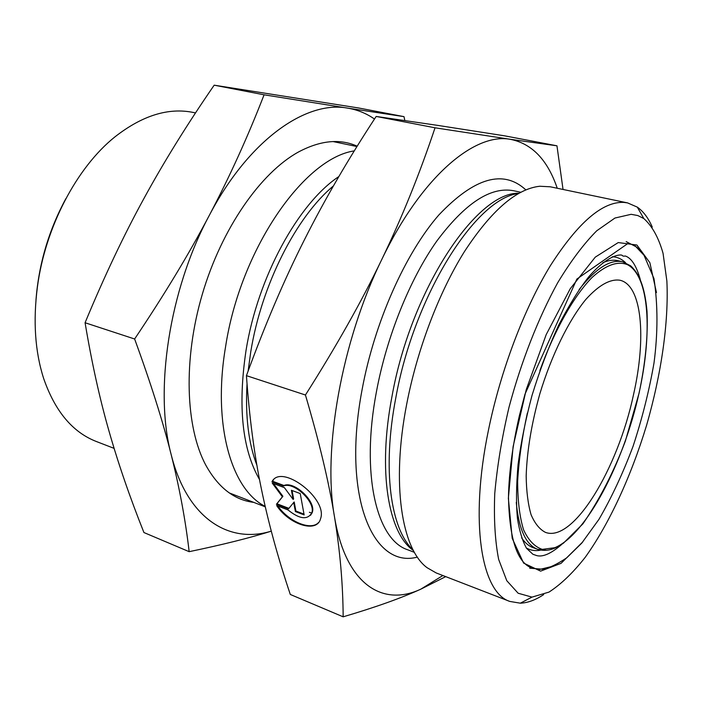 <?xml version="1.0" encoding="UTF-8"?>
<svg xmlns="http://www.w3.org/2000/svg" width="702" height="702" viewBox="0 0 702 702"><rect width="100%" height="100%" fill="white"/><g stroke="black" fill="none" stroke-linecap="round" stroke-linejoin="round"><path stroke-width="1.05" d="M271.964 481.739C281.239 463.022 328.343 498.789 320.498 518.901C316.848 533.441 289.11 524.622 276.685 505.589L288.022 509.95C299.456 519.12 307.362 520.156 311.741 513.057C316.111 502.439 293.901 481.256 283.433 486.03L271.964 481.739L272.464 481.221L283.933 485.503C294.401 480.73 316.602 501.904 312.232 512.521L310.574 515.268M277.869 506.045C288.899 521.832 311.074 531.01 318.594 522.481M273.482 479.852L272.464 481.221M283.433 486.03L283.933 485.503M291.409 490.268L300.237 493.567L304.142 514.917L295.402 511.565L293.708 502.5L288.461 508.897L276.421 504.282L282.397 496.805L272.227 483.081L284.389 487.636L293.129 499.455L291.409 490.268M292.05 490.505L293.629 498.929L293.129 499.455M273.455 483.546L282.888 496.279L276.921 503.764L288.908 508.353M282.397 496.805L282.888 496.279M276.421 504.282L276.921 503.764M293.708 502.5L294.199 501.974L295.893 511.038L304.001 514.145M295.402 511.565L295.893 511.038M445.717 576.632L420.919 589.11L442.865 575.526M343.155 616.821C342.98 584.459 340.075 551.026 334.442 516.523C345.542 584.503 382.511 607.274 420.919 589.11C401.465 598.016 375.544 607.256 343.155 616.821L290.303 594.462C277.983 557.853 268.331 522.639 261.363 488.829C254.361 455.335 249.385 417.611 246.437 375.658L305.431 395.007C336.249 346.463 361.662 301.36 381.686 259.687C341.611 341.198 322.464 450.201 334.442 516.523C328.922 482.371 319.261 441.865 305.431 395.007M381.686 259.687C401.851 217.857 419.629 173.894 435.038 127.799L510.161 139.286C474.324 132.617 421.261 177.009 381.686 259.687M557.248 188.25C547.586 159.845 531.888 143.524 510.161 139.286L556.958 145.805L563.039 189.461M556.958 145.805L504.703 135.846L437.548 125.36L376.175 116.444L435.038 127.799M376.175 116.444C348.446 158.705 324.517 199.842 304.387 239.865C284.266 279.668 264.952 324.929 246.437 375.658M65.856 198.657C48.78 230.274 38.821 263.996 35.977 299.815M114.101 448.367L96.306 441.488C72.534 432.239 54.967 411.179 43.594 378.308C35.056 351.544 32.994 321.121 37.399 287.048C45.226 227.22 76.825 167.304 114.9 136.899C142.304 115.47 168.498 107.336 193.48 112.495L195.516 112.925M265.172 506.361C231.493 489.68 212.32 424.885 225.57 346.77C240.426 249.078 304.045 158.196 354.282 150.886M633.476 394.849C646.489 337.995 642.137 285.231 619.963 280.23C610.117 278.755 598.727 285.179 585.793 299.491C568.725 320.314 551.605 355.072 539.891 393.655C531.581 423.367 527 450.781 526.175 475.903C526.395 491.277 528.027 504.203 531.063 514.68C534.836 523.516 539.636 529.422 545.489 532.388C573.42 542.9 617.821 468.655 633.476 394.849M631.133 214.312L637.776 215.54L643.804 218.541C652.219 226.053 658.634 237.653 663.057 253.343L666.874 281.011C668.848 322.358 661.284 374.192 646.612 425.175C631.23 475.947 609.415 523.578 585.293 557.212C573.104 572.709 561.003 584.336 548.999 592.093L531.984 597.121L518.137 593.234L506.783 580.703L498.674 559.476C495.068 541.181 493.76 519.217 494.752 493.576C497.165 466.303 501.921 437.513 509.02 407.213C521.174 361.67 538.311 318.032 557.66 282.801C570.787 261.1 583.818 243.761 596.735 230.791L614.961 218.032L631.133 214.312M652.263 227.053C648.367 218.05 643.383 211.407 637.311 207.125L627.562 202.896L623.876 202.395C602.588 201.413 578.132 222.437 550.508 265.47C524.289 308.266 500.57 370.682 488.443 430.203C469.269 522.639 481.511 592.611 509.854 601.438L520.331 603.185C527.755 602.886 535.547 600.017 543.708 594.576M627.562 202.896L550.245 186.793L539.803 186.249C516.426 188.785 491.321 210.556 464.47 251.544C439.013 292.181 417.207 349.359 406.677 404.255C391.128 483.994 401.711 549.236 427.132 567.734L436.196 572.946L509.854 601.438M271.288 531.16C249.824 537.916 222.455 544.752 189.163 551.675C185.512 520.243 179.519 487.899 171.183 454.65C187.232 518.822 229.177 544.147 271.279 531.142M171.183 454.65C162.943 421.674 150.763 383.116 134.626 338.996C164.233 294.901 189.11 253.729 209.257 215.47C169.156 289.873 154.019 390.891 171.183 454.65M209.257 215.47C229.493 177.079 247.771 136.855 264.084 94.805L347.393 108.082C305.949 100.386 248.727 139.979 209.257 215.47M374.482 119.033C366.304 113.329 357.274 109.679 347.393 108.082L403.992 116.637L404.843 120.516M403.992 116.637L358.634 107.985L214.18 85.179C187.18 124.342 163.733 162.18 143.831 198.692C123.921 235.003 104.335 276.351 85.074 322.745L134.626 338.996M85.074 322.745C91.822 362.987 99.798 399.105 109.003 431.081C118.19 463.355 129.826 497.174 143.928 532.537L189.163 551.675M214.18 85.179L264.084 94.805M253.738 502.378C234.275 500.008 218.322 487.644 205.87 465.286C185.486 427.395 182.994 359.635 202.387 293.971C221.779 228.308 260.688 172.78 298.385 152.044C320.287 140.374 339.891 138.426 357.186 146.191M309.38 512.284L311.986 513.18M248.113 371.095L250.772 351.702C261.609 284.679 296.402 216.611 333.406 185.942M256.941 465.365C248.534 443.567 245.226 416.391 247.034 383.845M338.847 176.553C298.306 203.431 257.748 277.071 246.016 350.544C237.715 406.379 242.216 449.377 259.521 479.545M539.891 370.595C554.606 329.896 573.885 295.972 592.093 277.448C605.782 265.04 617.549 260.767 627.395 264.645C649.385 275.939 652.658 332.546 638.995 393.322C623.385 463.539 586.407 534.512 554.843 547.7L542.304 549.368C534.705 546.867 528.457 540.338 523.552 529.773C519.638 516.926 517.672 500.702 517.646 481.089C518.848 459.924 522.086 437.241 527.36 413.022M630.624 265.821L622.7 261.802C610.398 259.047 595.875 268.296 579.132 289.54M516.268 502.386C518.778 529.317 525.947 544.971 537.776 549.341L546.621 550.271M602.86 262.715C608.362 260.302 613.381 259.635 617.936 260.696L622.7 261.802L631.063 266.181C638.802 273.64 644.708 285.679 647.016 311.372C648.113 335.714 645.454 363.022 639.039 393.304L625.403 440.979C613.855 471.77 599.683 499.394 582.888 523.85L563.434 543.181L555.536 547.762C549.613 550.561 543.69 551.088 537.776 549.341L533.169 547.683C528.773 546.103 524.921 542.804 521.612 537.802M552.772 566.251L539.241 569.55M634.906 245.639L644.497 255.782M656.467 292.576L649.859 262.688L636.907 245.033L618.243 242.567L595.27 257.143L570.261 288.706L546.191 334.617L526.237 389.628L513.101 446.647L508.362 498.271L512.214 538.346L523.587 563.065L540.593 571.138L561.056 563.346L582.836 541.847M625.596 262.741C621.77 259.003 617.33 257.002 612.276 256.748M526.272 547.92C530.659 550.447 535.468 551.184 540.716 550.131M518.962 193.243C476.64 191.69 410.977 289.593 392.006 396.323C377.509 471.463 388.355 533.292 413.425 550.535M413.136 549.973C390.698 529.536 381.993 469.41 395.796 397.894C414.224 294.901 476.044 198.166 518.401 193.55M414.417 552.351L407.625 549.754C376.728 539.812 360.565 474.613 376.491 391.426C386.82 336.188 409.986 278.992 436.749 241.137C465.093 203.168 490.724 186.372 513.662 190.742L520.77 192.26M525.842 189.882C503.369 169.191 474.368 177.553 438.855 214.961C405.396 253.22 374.482 322.358 362.1 389.619C341.628 497.06 373.148 569.015 417.383 557.098M311.741 513.057L312.232 512.521M229.291 492.927L265.286 506.844M333.073 141.567L356.967 146.542M532.485 568.278C517.356 563.241 509.354 539.373 508.476 496.665C508.994 472.244 512.609 445.322 519.322 415.909L524.973 394.208L576.868 279.063L628.553 243.032M643.804 218.541L637.311 207.125M531.984 597.121L520.331 603.185M640.25 279.37C636.442 265.909 631.493 258.125 625.385 256.019C623.543 256.309 622.507 256.098 622.27 255.37L621.288 255.019C613.846 254.422 601.684 262.074 589.224 276.255C579.843 287.899 569.691 304.124 558.774 324.921C548.631 346.876 539.706 370.393 532.019 395.463C525.684 419.164 521.042 442.155 518.076 464.426C516.216 486.091 516.023 504.212 517.488 518.787C519.48 531.151 522.49 540.988 526.526 548.297L532.897 554.264L536.881 555.651C543.164 557.195 551.553 553.36 562.048 544.129M626.166 241.602L636.889 247.192L643.831 254.826L653.983 278.606C657.932 304.914 657.949 333.029 654.01 362.943C649.183 390.663 642.216 418.41 633.107 446.174C622.99 473.192 611.609 497.586 598.964 519.331L581.774 543.102L566.786 557.783C557.055 564.329 548.964 568.137 542.541 569.208L529.703 568.181"/></g></svg>
